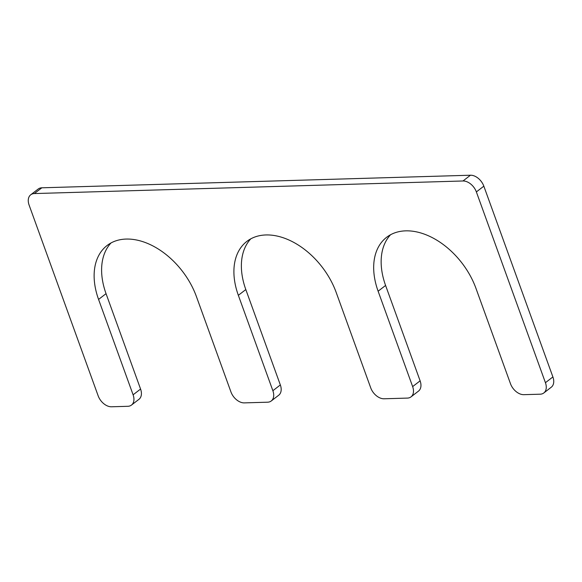 <?xml version="1.0" encoding="UTF-8"?>
<svg xmlns="http://www.w3.org/2000/svg" width="582" height="582" viewBox="0 0 582 582"><rect width="100%" height="100%" fill="white"/><g stroke="black" fill="none" stroke-linecap="round" stroke-linejoin="round"><path stroke-width="0.87" d="M411.03 396.866A12.615 8.374 -127.6 0 1 407.385 398.095L384.091 398.779A12.615 8.374 -127.6 0 1 370.712 387.83L336.185 292.44A66.239 43.977 -127.6 0 0 246.833 241.414A66.239 43.977 -127.6 0 0 238.344 295.314L272.871 390.704A12.615 8.374 -127.6 0 1 271.256 400.969A12.615 8.374 -127.6 0 1 267.618 402.198L244.324 402.882A12.615 8.374 -127.6 0 1 230.945 391.933L196.41 296.551A66.239 43.977 52.4 0 0 107.059 245.524A66.239 43.977 52.4 0 0 98.569 299.424L133.103 394.807A12.615 8.374 -127.6 0 1 131.481 405.072A12.615 8.374 -127.6 0 1 127.844 406.301L111.54 406.782A12.615 8.374 -127.6 0 1 98.162 395.833L29.1 205.06A12.615 8.374 -127.6 0 1 30.715 194.795A12.615 8.374 -127.6 0 1 34.353 193.566L462.988 180.98A12.615 8.374 -127.6 0 1 476.367 191.922L545.429 382.694A12.615 8.374 -127.6 0 1 543.814 392.966A12.615 8.374 -127.6 0 1 540.169 394.196L523.865 394.669A12.615 8.374 -127.6 0 1 510.487 383.72L475.952 288.337A66.239 43.977 -127.6 0 0 386.601 237.31A66.239 43.977 -127.6 0 0 378.118 291.211L412.645 386.594L420.117 380.839A12.615 8.374 -127.6 0 1 418.502 391.104L411.03 396.866A12.615 8.374 -127.6 0 0 412.645 386.594M390.573 234.735A66.239 43.977 -127.6 0 0 385.59 285.449L420.117 380.839M543.814 392.966L551.285 387.205A12.615 8.374 -127.6 0 0 552.9 376.94L483.838 186.167A12.615 8.374 -127.6 0 0 470.46 175.218L41.831 187.804A12.615 8.374 -127.6 0 0 38.186 189.034L30.715 194.795M131.481 405.072L138.96 399.317A12.615 8.374 -127.6 0 0 140.575 389.045L106.048 293.663A66.239 43.977 52.4 0 1 111.031 242.941M271.256 400.969L278.727 395.207A12.615 8.374 -127.6 0 0 280.342 384.942L245.815 289.56A66.239 43.977 -127.6 0 1 250.798 238.838M378.118 291.211L385.59 285.449M545.429 382.694L552.9 376.94M476.367 191.922L483.838 186.167M462.988 180.98L470.46 175.218M34.353 193.566L41.831 187.804M133.103 394.807L140.575 389.045M98.569 299.424L106.048 293.663M272.871 390.704L280.342 384.942M238.344 295.314L245.815 289.56"/></g></svg>
